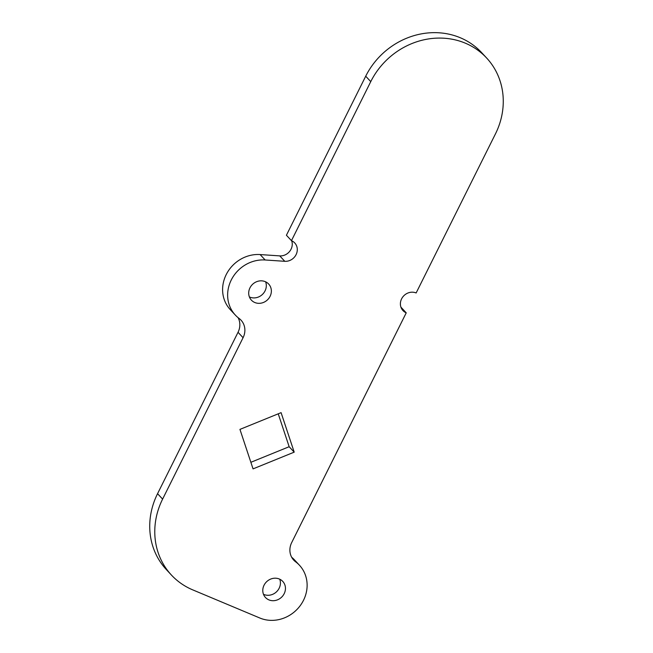 <?xml version="1.0" encoding="UTF-8"?>
<svg xmlns="http://www.w3.org/2000/svg" width="653" height="653" viewBox="0 0 653 653"><rect width="100%" height="100%" fill="white"/><g stroke="black" fill="none" stroke-linecap="round" stroke-linejoin="round"><path stroke-width="0.98" d="M279.321 579.015A11.811 10.766 -42.9 0 1 282.765 581.407A11.811 10.766 -42.9 0 1 282.986 595.618A11.811 10.766 -42.9 0 1 268.914 599.887A11.811 10.766 -42.9 0 1 265.469 597.487A11.811 10.766 -42.9 0 1 265.249 583.276A11.811 10.766 -42.9 0 1 279.321 579.015M279.721 579.187A11.811 10.766 -42.9 0 1 276.57 591.749A11.811 10.766 -42.9 0 1 263.869 594.467A11.811 10.766 -42.9 0 1 263.477 594.287M265.232 281.647A11.811 10.766 -42.9 0 1 268.677 284.047A11.811 10.766 -42.9 0 1 268.897 298.258A11.811 10.766 -42.9 0 1 254.825 302.519A11.811 10.766 -42.9 0 1 251.381 300.127A11.811 10.766 -42.9 0 1 251.16 285.916A11.811 10.766 -42.9 0 1 265.232 281.647M265.624 281.818A11.811 10.766 -42.9 0 1 262.482 294.381A11.811 10.766 -42.9 0 1 249.781 297.099A11.811 10.766 -42.9 0 1 249.381 296.919M243.079 337.707A16.872 15.378 -42.9 0 0 241.047 320.19A16.872 15.378 -42.9 0 0 239.137 318.476A33.736 30.748 -42.9 0 1 235.317 315.056A33.736 30.748 -42.9 0 1 231.815 278.929A33.736 30.748 -42.9 0 1 265.167 259.984L284.79 261.306A11.248 10.252 137.1 0 0 295.907 254.988A11.248 10.252 137.1 0 0 294.74 242.949A11.248 10.252 137.1 0 0 291.458 240.663L286.414 235.243L365.713 76.205A73.103 66.622 -42.9 0 1 460.267 37.735A73.103 66.622 -42.9 0 1 481.596 52.575L486.632 58.003A73.103 66.622 -42.9 0 1 495.439 133.922L416.141 292.96A11.248 10.252 137.1 0 0 402.738 297.025A11.248 10.252 137.1 0 0 402.95 310.559A11.248 10.252 137.1 0 0 406.231 312.844L291.687 542.586A16.872 15.378 -42.9 0 0 293.719 560.103A16.872 15.378 -42.9 0 0 295.629 561.817A33.736 30.748 -42.9 0 1 299.449 565.237A33.736 30.748 -42.9 0 1 300.078 605.837A33.736 30.748 -42.9 0 1 259.87 618.024L192.733 589.871A73.103 66.622 137.1 0 1 171.404 575.032A73.103 66.622 137.1 0 1 162.605 499.112L243.079 337.707L238.035 332.287A16.872 15.378 137.1 0 0 238.076 317.644M291.458 240.663L370.757 81.625A73.103 66.622 -42.9 0 1 465.311 43.163A73.103 66.622 -42.9 0 1 486.632 58.003M171.404 575.032L166.368 569.604A73.103 66.622 -42.9 0 1 157.561 493.684L238.035 332.287M235.317 315.056L230.272 309.628A33.736 30.748 -42.9 0 1 226.779 273.509A33.736 30.748 -42.9 0 1 260.123 254.564L279.745 255.886A11.248 10.252 137.1 0 0 291.662 240.753M400.983 307.334A11.248 10.252 137.1 0 0 401.187 307.416L406.231 312.844M291.646 557.221A33.736 30.748 -42.9 0 1 294.405 559.809L299.449 565.237M278.235 413.814L289.157 446.717L250.866 462.3M294.201 452.145L253.054 468.878L239.945 429.388L281.092 412.655L294.201 452.145L289.157 446.717M292.152 558.07L295.629 561.817M157.561 493.684L162.605 499.112M260.123 254.564L265.167 259.984M279.745 255.886L284.79 261.306M365.713 76.205L370.757 81.625"/></g></svg>
